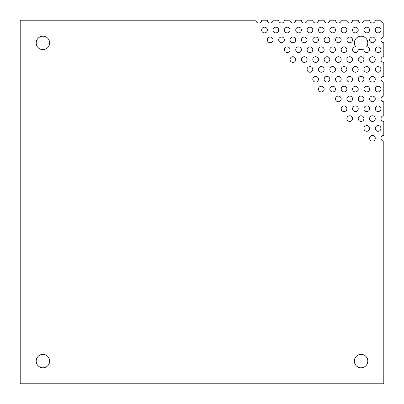 <?xml version="1.0" encoding="UTF-8"?>
<svg xmlns="http://www.w3.org/2000/svg" width="404" height="404" viewBox="0 0 404 404"><rect width="100%" height="100%" fill="white"/><g stroke="black" fill="none" stroke-linecap="round" stroke-linejoin="round"><path stroke-width="0.61" d="M375.276 138.284A2.843 2.843 0 0 1 371.018 140.743A2.843 2.843 0 0 1 371.018 135.825A2.843 2.843 0 0 1 375.276 138.284M380.962 128.442A2.843 2.843 0 0 1 376.7 130.901A2.843 2.843 0 0 1 376.7 125.982A2.843 2.843 0 0 1 380.962 128.442M369.599 128.442A2.843 2.843 0 0 1 365.337 130.901A2.843 2.843 0 0 1 365.337 125.982A2.843 2.843 0 0 1 369.599 128.442M273.013 39.88A2.838 2.838 0 0 1 268.756 42.339A2.838 2.838 0 0 1 268.756 37.42A2.838 2.838 0 0 1 273.013 39.88M267.337 30.042A2.838 2.838 0 0 1 263.075 32.502A2.838 2.838 0 0 1 263.075 27.578A2.838 2.838 0 0 1 267.337 30.042M375.276 118.604A2.843 2.843 0 0 1 371.018 121.064A2.843 2.843 0 0 1 371.018 116.14A2.843 2.843 0 0 1 375.276 118.604M363.913 118.604A2.843 2.843 0 0 1 359.656 121.064A2.843 2.843 0 0 1 359.656 116.14A2.843 2.843 0 0 1 363.913 118.604M352.551 118.604A2.843 2.843 0 0 1 348.293 121.064A2.843 2.843 0 0 1 348.293 116.14A2.843 2.843 0 0 1 352.551 118.604M295.738 59.56A2.838 2.838 0 0 1 291.481 62.019A2.838 2.838 0 0 1 291.481 57.1A2.838 2.838 0 0 1 295.738 59.56M290.062 49.722A2.838 2.838 0 0 1 285.8 52.182A2.838 2.838 0 0 1 285.8 47.263A2.838 2.838 0 0 1 290.062 49.722M284.376 39.88A2.838 2.838 0 0 1 280.118 42.339A2.838 2.838 0 0 1 280.118 37.42A2.838 2.838 0 0 1 284.376 39.88M278.699 30.042A2.838 2.838 0 0 1 274.437 32.502A2.838 2.838 0 0 1 274.437 27.578A2.838 2.838 0 0 1 278.699 30.042M380.962 108.762A2.843 2.843 0 0 1 376.7 111.221A2.843 2.843 0 0 1 376.7 106.302A2.843 2.843 0 0 1 380.962 108.762M369.599 108.762A2.843 2.843 0 0 1 365.337 111.221A2.843 2.843 0 0 1 365.337 106.302A2.843 2.843 0 0 1 369.599 108.762M358.237 108.762A2.843 2.843 0 0 1 353.975 111.221A2.843 2.843 0 0 1 353.975 106.302A2.843 2.843 0 0 1 358.237 108.762M346.874 108.762A2.843 2.843 0 0 1 342.612 111.221A2.843 2.843 0 0 1 342.612 106.302A2.843 2.843 0 0 1 346.874 108.762M324.149 89.082A2.843 2.843 0 0 1 319.887 91.541A2.843 2.843 0 0 1 319.887 86.623A2.843 2.843 0 0 1 324.149 89.082M318.463 79.24A2.843 2.843 0 0 1 314.206 81.699A2.843 2.843 0 0 1 314.206 76.78A2.843 2.843 0 0 1 318.463 79.24M312.787 69.402A2.838 2.838 0 0 1 308.525 71.862A2.838 2.838 0 0 1 308.525 66.943A2.838 2.838 0 0 1 312.787 69.402M307.101 59.56A2.838 2.838 0 0 1 302.843 62.019A2.838 2.838 0 0 1 302.843 57.1A2.838 2.838 0 0 1 307.101 59.56M301.424 49.722A2.838 2.838 0 0 1 297.162 52.182A2.838 2.838 0 0 1 297.162 47.263A2.838 2.838 0 0 1 301.424 49.722M295.738 39.88A2.838 2.838 0 0 1 291.481 42.339A2.838 2.838 0 0 1 291.481 37.42A2.838 2.838 0 0 1 295.738 39.88M290.062 30.042A2.838 2.838 0 0 1 285.8 32.502A2.838 2.838 0 0 1 285.8 27.578A2.838 2.838 0 0 1 290.062 30.042M375.276 98.919A2.843 2.843 0 0 1 371.018 101.384A2.843 2.843 0 0 1 371.018 96.46A2.843 2.843 0 0 1 375.276 98.919M363.913 98.919A2.843 2.843 0 0 1 359.656 101.384A2.843 2.843 0 0 1 359.656 96.46A2.843 2.843 0 0 1 363.913 98.919M352.551 98.919A2.843 2.843 0 0 1 348.293 101.384A2.843 2.843 0 0 1 348.293 96.46A2.843 2.843 0 0 1 352.551 98.919M341.188 98.919A2.843 2.843 0 0 1 336.931 101.384A2.843 2.843 0 0 1 336.931 96.46A2.843 2.843 0 0 1 341.188 98.919M335.512 89.082A2.843 2.843 0 0 1 331.25 91.541A2.843 2.843 0 0 1 331.25 86.623A2.843 2.843 0 0 1 335.512 89.082M329.826 79.24A2.843 2.843 0 0 1 325.568 81.699A2.843 2.843 0 0 1 325.568 76.78A2.843 2.843 0 0 1 329.826 79.24M324.149 69.402A2.843 2.843 0 0 1 319.887 71.862A2.843 2.843 0 0 1 319.887 66.943A2.843 2.843 0 0 1 324.149 69.402M318.463 59.56A2.843 2.843 0 0 1 314.206 62.019A2.843 2.843 0 0 1 314.206 57.1A2.843 2.843 0 0 1 318.463 59.56M312.787 49.722A2.838 2.838 0 0 1 308.525 52.182A2.838 2.838 0 0 1 308.525 47.263A2.838 2.838 0 0 1 312.787 49.722M307.101 39.88A2.838 2.838 0 0 1 302.843 42.339A2.838 2.838 0 0 1 302.843 37.42A2.838 2.838 0 0 1 307.101 39.88M301.424 30.042A2.838 2.838 0 0 1 297.162 32.502A2.838 2.838 0 0 1 297.162 27.578A2.838 2.838 0 0 1 301.424 30.042M380.962 89.082A2.843 2.843 0 0 1 376.7 91.541A2.843 2.843 0 0 1 376.7 86.623A2.843 2.843 0 0 1 380.962 89.082M369.599 89.082A2.843 2.843 0 0 1 365.337 91.541A2.843 2.843 0 0 1 365.337 86.623A2.843 2.843 0 0 1 369.599 89.082M358.237 89.082A2.843 2.843 0 0 1 353.975 91.541A2.843 2.843 0 0 1 353.975 86.623A2.843 2.843 0 0 1 358.237 89.082M346.874 89.082A2.843 2.843 0 0 1 342.612 91.541A2.843 2.843 0 0 1 342.612 86.623A2.843 2.843 0 0 1 346.874 89.082M341.188 79.24A2.843 2.843 0 0 1 336.931 81.699A2.843 2.843 0 0 1 336.931 76.78A2.843 2.843 0 0 1 341.188 79.24M335.512 69.402A2.843 2.843 0 0 1 331.25 71.862A2.843 2.843 0 0 1 331.25 66.943A2.843 2.843 0 0 1 335.512 69.402M329.826 59.56A2.843 2.843 0 0 1 325.568 62.019A2.843 2.843 0 0 1 325.568 57.1A2.843 2.843 0 0 1 329.826 59.56M324.149 49.722A2.843 2.843 0 0 1 319.887 52.182A2.843 2.843 0 0 1 319.887 47.263A2.843 2.843 0 0 1 324.149 49.722M318.463 39.88A2.843 2.843 0 0 1 314.206 42.339A2.843 2.843 0 0 1 314.206 37.42A2.843 2.843 0 0 1 318.463 39.88M312.787 30.042A2.838 2.838 0 0 1 308.525 32.502A2.838 2.838 0 0 1 308.525 27.578A2.838 2.838 0 0 1 312.787 30.042M375.276 79.24A2.843 2.843 0 0 1 371.018 81.699A2.843 2.843 0 0 1 371.018 76.78A2.843 2.843 0 0 1 375.276 79.24M363.913 79.24A2.843 2.843 0 0 1 359.656 81.699A2.843 2.843 0 0 1 359.656 76.78A2.843 2.843 0 0 1 363.913 79.24M352.551 79.24A2.843 2.843 0 0 1 348.293 81.699A2.843 2.843 0 0 1 348.293 76.78A2.843 2.843 0 0 1 352.551 79.24M346.874 69.402A2.843 2.843 0 0 1 342.612 71.862A2.843 2.843 0 0 1 342.612 66.943A2.843 2.843 0 0 1 346.874 69.402M341.188 59.56A2.843 2.843 0 0 1 336.931 62.019A2.843 2.843 0 0 1 336.931 57.1A2.843 2.843 0 0 1 341.188 59.56M335.512 49.722A2.843 2.843 0 0 1 331.25 52.182A2.843 2.843 0 0 1 331.25 47.263A2.843 2.843 0 0 1 335.512 49.722M329.826 39.88A2.843 2.843 0 0 1 325.568 42.339A2.843 2.843 0 0 1 325.568 37.42A2.843 2.843 0 0 1 329.826 39.88M324.149 30.042A2.843 2.843 0 0 1 319.887 32.502A2.843 2.843 0 0 1 319.887 27.578A2.843 2.843 0 0 1 324.149 30.042M380.962 69.402A2.843 2.843 0 0 1 376.7 71.862A2.843 2.843 0 0 1 376.7 66.943A2.843 2.843 0 0 1 380.962 69.402M369.599 69.402A2.843 2.843 0 0 1 365.337 71.862A2.843 2.843 0 0 1 365.337 66.943A2.843 2.843 0 0 1 369.599 69.402M358.237 69.402A2.843 2.843 0 0 1 353.975 71.862A2.843 2.843 0 0 1 353.975 66.943A2.843 2.843 0 0 1 358.237 69.402M352.551 59.56A2.843 2.843 0 0 1 348.293 62.019A2.843 2.843 0 0 1 348.293 57.1A2.843 2.843 0 0 1 352.551 59.56M346.874 49.722A2.843 2.843 0 0 1 342.612 52.182A2.843 2.843 0 0 1 342.612 47.263A2.843 2.843 0 0 1 346.874 49.722M341.188 39.88A2.843 2.843 0 0 1 336.931 42.339A2.843 2.843 0 0 1 336.931 37.42A2.843 2.843 0 0 1 341.188 39.88M335.512 30.042A2.843 2.843 0 0 1 331.25 32.502A2.843 2.843 0 0 1 331.25 27.578A2.843 2.843 0 0 1 335.512 30.042M375.276 59.56A2.843 2.843 0 0 1 371.018 62.019A2.843 2.843 0 0 1 371.018 57.1A2.843 2.843 0 0 1 375.276 59.56M363.913 59.56A2.843 2.843 0 0 1 359.656 62.019A2.843 2.843 0 0 1 359.656 57.1A2.843 2.843 0 0 1 363.913 59.56M364.014 48.975A6.727 6.727 0 0 1 358.136 48.975A2.843 2.843 0 0 1 355.813 52.53A2.843 2.843 0 0 1 352.556 49.808A2.843 2.843 0 0 1 355.641 46.889A6.727 6.727 0 0 1 365.58 37.931A6.727 6.727 0 0 1 366.509 46.889A2.843 2.843 0 0 1 369.594 49.808A2.843 2.843 0 0 1 366.337 52.53A2.843 2.843 0 0 1 364.014 48.975M352.551 39.88A2.843 2.843 0 0 1 348.293 42.339A2.843 2.843 0 0 1 348.293 37.42A2.843 2.843 0 0 1 352.551 39.88M346.874 30.042A2.843 2.843 0 0 1 342.612 32.502A2.843 2.843 0 0 1 342.612 27.578A2.843 2.843 0 0 1 346.874 30.042M380.962 49.722A2.843 2.843 0 0 1 376.7 52.182A2.843 2.843 0 0 1 376.7 47.263A2.843 2.843 0 0 1 380.962 49.722M358.237 30.042A2.843 2.843 0 0 1 353.975 32.502A2.843 2.843 0 0 1 353.975 27.578A2.843 2.843 0 0 1 358.237 30.042M375.276 39.88A2.843 2.843 0 0 1 371.018 42.339A2.843 2.843 0 0 1 371.018 37.42A2.843 2.843 0 0 1 375.276 39.88M369.599 30.042A2.843 2.843 0 0 1 365.337 32.502A2.843 2.843 0 0 1 365.337 27.578A2.843 2.843 0 0 1 369.599 30.042M380.962 30.042A2.843 2.843 0 0 1 376.7 32.502A2.843 2.843 0 0 1 376.7 27.578A2.843 2.843 0 0 1 380.962 30.042M49.652 42.925A6.727 6.727 0 0 1 39.562 48.753A6.727 6.727 0 0 1 39.562 37.097A6.727 6.727 0 0 1 49.652 42.925M367.802 361.075A6.727 6.727 0 0 1 357.712 366.903A6.727 6.727 0 0 1 357.712 355.247A6.727 6.727 0 0 1 367.802 361.075M49.652 361.075A6.727 6.727 0 0 1 39.562 366.903A6.727 6.727 0 0 1 39.562 355.247A6.727 6.727 0 0 1 49.652 361.075M383.8 383.8L383.8 141.122A2.843 2.843 0 0 1 380.962 138.284A2.843 2.843 0 0 1 383.8 135.441L383.8 121.442A2.843 2.843 0 0 1 380.962 118.604A2.843 2.843 0 0 1 383.8 115.761L383.8 101.763A2.843 2.843 0 0 1 380.962 98.919A2.843 2.843 0 0 1 383.8 96.081L383.8 82.083A2.843 2.843 0 0 1 380.962 79.24A2.843 2.843 0 0 1 383.8 76.401L383.8 62.403A2.843 2.843 0 0 1 380.962 59.56A2.843 2.843 0 0 1 383.8 56.722L383.8 42.723A2.843 2.843 0 0 1 380.962 39.88A2.843 2.843 0 0 1 383.8 37.042L383.8 23.038A2.843 2.843 0 0 1 380.962 20.2L375.276 20.2A2.843 2.843 0 0 1 372.438 23.038A2.843 2.843 0 0 1 369.599 20.2L363.913 20.2A2.843 2.843 0 0 1 361.075 23.038A2.843 2.843 0 0 1 358.237 20.2L352.551 20.2A2.843 2.843 0 0 1 349.712 23.038A2.843 2.843 0 0 1 346.874 20.2L341.188 20.2A2.843 2.843 0 0 1 338.35 23.038A2.843 2.843 0 0 1 335.512 20.2L329.826 20.2A2.843 2.843 0 0 1 326.988 23.038A2.843 2.843 0 0 1 324.149 20.2L318.463 20.2A2.843 2.843 0 0 1 315.625 23.038A2.843 2.843 0 0 1 312.787 20.2L307.101 20.2A2.838 2.838 0 0 1 304.262 23.038A2.838 2.838 0 0 1 301.424 20.2L295.738 20.2A2.838 2.838 0 0 1 292.9 23.038A2.838 2.838 0 0 1 290.062 20.2L284.376 20.2A2.838 2.838 0 0 1 281.538 23.038A2.838 2.838 0 0 1 278.699 20.2L273.013 20.2A2.838 2.838 0 0 1 270.175 23.038A2.838 2.838 0 0 1 267.337 20.2L261.651 20.2A2.838 2.838 0 0 1 258.812 23.038A2.838 2.838 0 0 1 255.974 20.2L20.2 20.2L20.2 383.8L383.8 383.8"/></g></svg>
